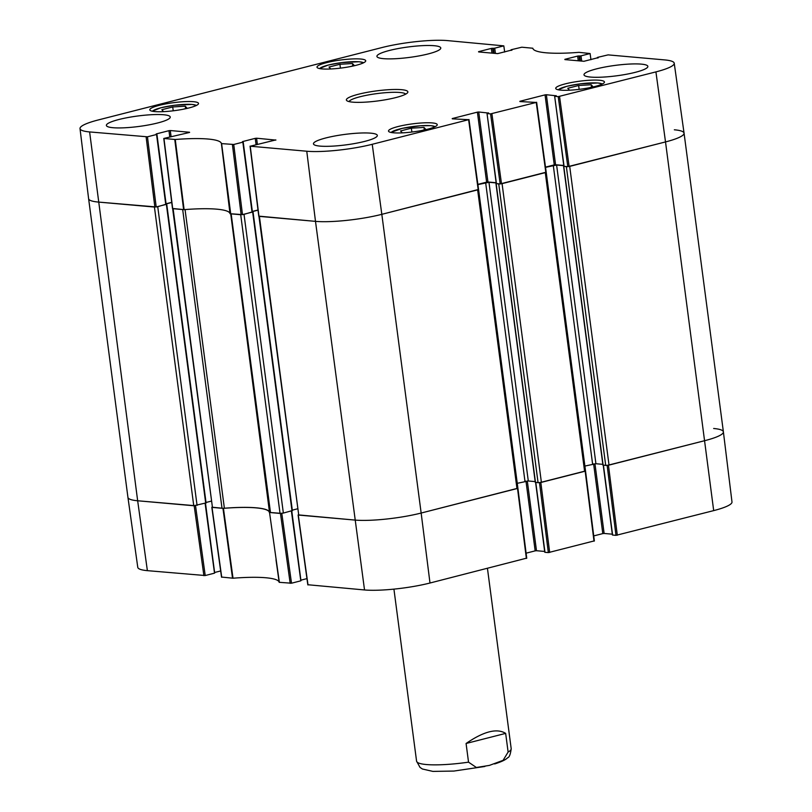 <?xml version="1.0" encoding="UTF-8"?>
<svg xmlns="http://www.w3.org/2000/svg" width="812" height="812" viewBox="0 0 812 812"><rect width="100%" height="100%" fill="white"/><g stroke="black" fill="none" stroke-linecap="round" stroke-linejoin="round"><path stroke-width="1.22" d="M233.744 144.475L242.839 142.161L252.055 212.165L242.473 214.612L233.744 144.475L221.412 143.592A65.041 10.627 -7.5 0 0 175.26 139.491L163.77 138.466L189.582 132.437M242.463 141.613L255.242 138.355L256.054 144.526M257.353 144.191L256.572 138.213L255.242 138.355M256.572 138.213L275.867 140.1M452.264 118.826L468.615 119.689L372.231 144.292A47.096 7.694 172.5 0 1 306.763 151.225L250.248 146.211L275.836 139.918M452.233 118.562L477.405 112.137L486.621 182.142L487.951 182L478.735 111.995L477.405 112.137M478.735 111.995L488.54 113.051M487.22 113.589L490.58 113.883L500.172 183.928L496.436 183.593L487.027 113.518L488.509 112.868M519.903 101.561L536.245 102.434L490.58 113.883M519.863 101.297L545.045 94.872L554.261 164.887L555.581 164.745L546.364 94.73L545.045 94.872M546.364 94.73L556.169 95.786M554.86 96.323L558.22 96.628L567.811 166.673L564.076 166.338L554.657 96.263L556.149 95.603M597.571 58.017L597.693 57.337L608.107 54.881L664.622 59.905A47.096 7.694 172.5 0 1 674.224 63.204A47.096 7.694 172.5 0 1 655.923 71.892L558.22 96.628M597.51 57.581L598.261 57.825M564.898 59.601L583.95 61.286L598.231 57.642M564.858 59.337L577.636 56.079L578.256 60.788M579.616 60.9L578.966 55.937L577.636 56.079M578.966 55.937L579.687 55.998L580.336 60.971M581.697 61.093L581.006 55.855L579.687 55.998M581.006 55.855L590.101 53.541L590.953 59.702M511.286 50.344L511.408 49.674L521.822 47.208L532.824 48.233A65.041 10.627 -7.5 0 0 578.986 52.344L590.101 53.541M511.225 49.908L511.976 50.161M478.613 51.927L497.675 53.622L511.946 49.979M478.572 51.663L491.351 48.405L491.97 53.115M493.331 53.237L492.681 48.263L491.351 48.405M492.681 48.263L493.402 48.324L494.051 53.298M495.411 53.419L494.721 48.182L493.402 48.324M494.721 48.182L503.816 45.868L504.668 52.029M147.459 136.812L156.554 134.487L165.77 204.502L156.188 206.948L147.459 136.812L89.614 131.93A47.096 7.694 172.5 0 1 80.012 128.6A47.096 7.694 172.5 0 1 98.313 119.943L382.005 47.543A47.096 7.694 172.5 0 1 447.473 40.6L503.816 45.868M156.188 133.939L168.957 130.681L169.769 136.852M171.078 136.528L170.287 130.539L168.957 130.681M170.287 130.539L189.561 132.255M356.174 65.285A24.573 4.009 172.5 0 1 330.809 68.969A24.573 4.009 172.5 0 1 317.005 67.173A24.573 4.009 172.5 0 1 340.837 59.986A24.573 4.009 172.5 0 1 365.725 60.758A24.573 4.009 172.5 0 1 356.174 65.285M594.891 86.508A24.573 4.009 172.5 0 1 569.527 90.193A24.573 4.009 172.5 0 1 555.723 88.396A24.573 4.009 172.5 0 1 579.555 81.21A24.573 4.009 172.5 0 1 604.443 81.982A24.573 4.009 172.5 0 1 594.891 86.508M427.691 129.179A24.573 4.009 172.5 0 1 402.316 132.863A24.573 4.009 172.5 0 1 388.512 131.067A24.573 4.009 172.5 0 1 412.354 123.881A24.573 4.009 172.5 0 1 437.242 124.652A24.573 4.009 172.5 0 1 427.691 129.179M188.973 107.955A24.573 4.009 172.5 0 1 163.598 111.64A24.573 4.009 172.5 0 1 149.794 109.853A24.573 4.009 172.5 0 1 173.636 102.657A24.573 4.009 172.5 0 1 198.524 103.428A24.573 4.009 172.5 0 1 188.973 107.955M428.259 53.917A32.206 5.258 172.5 0 1 395.018 58.738A32.206 5.258 172.5 0 1 376.92 56.393A32.206 5.258 172.5 0 1 408.162 46.974A32.206 5.258 172.5 0 1 440.784 47.989A32.206 5.258 172.5 0 1 428.259 53.917M635.349 72.319A32.206 5.258 172.5 0 1 602.098 77.15A32.206 5.258 172.5 0 1 584.001 74.805A32.206 5.258 172.5 0 1 615.242 65.386A32.206 5.258 172.5 0 1 647.864 66.391A32.206 5.258 172.5 0 1 635.349 72.319M364.801 141.369A32.206 5.258 172.5 0 1 331.56 146.19A32.206 5.258 172.5 0 1 313.462 143.846A32.206 5.258 172.5 0 1 344.704 134.427A32.206 5.258 172.5 0 1 377.326 135.431A32.206 5.258 172.5 0 1 364.801 141.369M157.721 122.957A32.206 5.258 172.5 0 1 124.48 127.788A32.206 5.258 172.5 0 1 106.382 125.434A32.206 5.258 172.5 0 1 137.624 116.014A32.206 5.258 172.5 0 1 170.246 117.029A32.206 5.258 172.5 0 1 157.721 122.957M358.427 94.253A31.018 5.065 -7.5 0 0 346.907 100.739A31.018 5.065 -7.5 0 0 377.783 100.942A31.018 5.065 -7.5 0 0 407.553 92.751A31.018 5.065 -7.5 0 0 392.703 89.513A31.018 5.065 -7.5 0 0 358.427 94.253M163.557 111.64L161.832 109.721L172.723 106.951L185.288 106.21L187.095 108.219L182.852 109.305M402.275 132.863L400.549 130.945L411.369 128.184L423.996 127.423L425.823 129.443L421.57 130.529M569.476 90.193L567.761 88.275L578.641 85.493L591.217 84.763L593.024 86.772L588.781 87.858M330.758 68.969L329.033 67.051L339.923 64.27L352.499 63.539L354.306 65.549L350.063 66.635M172.672 208.491L184.111 209.638A64.412 10.526 172.5 0 1 230.019 213.718L242.473 214.612M171.718 202.34L166.064 203.782M205.893 502.953L193.753 505.754L154.432 207.05L98.343 202.066A47.715 7.795 172.5 0 1 88.609 198.696A47.715 7.795 -7.5 0 0 98.343 202.066L156.188 206.948M567.811 166.673L665.515 141.927A47.715 7.795 -7.5 0 0 684.059 133.138L674.224 63.204M563.772 165.465L555.581 164.745M554.261 164.887L545.502 167.12M500.172 183.928L546.019 172.235M496.142 182.73L487.951 182M486.621 182.142L477.872 184.375M258.957 216.154L315.492 221.361A47.715 7.795 -7.5 0 0 381.823 214.327L478.38 189.49M258.003 210.003L252.349 211.445M352.499 63.539L352.814 65.934M339.923 64.27L340.431 68.137M591.217 84.763L591.532 87.158M578.641 85.493L579.149 89.35M185.288 106.21L185.603 108.605M172.723 106.951L173.23 110.808M411.369 128.184L411.877 132.031M423.996 127.423L424.311 129.829M349.079 101.601A28.633 4.679 172.5 0 1 360.173 96.719A28.633 4.679 172.5 0 1 388.704 92.477A28.633 4.679 172.5 0 1 405.675 94.151M607.143 465.408L615.973 535.352L713.687 510.616A47.096 7.694 -7.5 0 0 731.988 501.958L723.39 431.862A47.715 7.795 172.5 0 1 704.846 440.642L607.376 465.377M615.973 535.352L612.613 535.047L603.428 465.235M612.319 534.184L604.128 533.454L594.952 463.733M593.623 463.875L602.798 533.596L604.128 533.454M602.798 533.596L593.734 535.91M539.503 482.663L548.344 552.607L594.181 540.914M548.344 552.607L544.984 552.312L535.788 482.501M544.679 551.449L536.488 550.719L527.313 480.998M525.983 481.14L535.169 550.861L536.488 550.719M535.169 550.861L526.105 553.175M307.981 584.752L364.527 589.959A47.096 7.694 -7.5 0 0 429.995 583.016L526.552 558.169M306.946 578.621L300.897 580.164M291.396 511.022L300.775 580.641M300.592 580.884L291.508 583.209L281.794 513.346M221.696 577.078L233.014 578.215A65.041 10.627 172.5 0 1 279.176 582.316L291.508 583.209M220.661 570.948L214.612 572.49M205.111 503.349L214.49 572.967M214.307 573.211L205.223 575.535L195.519 505.683M195.215 505.714L137.664 500.771A47.715 7.795 172.5 0 1 127.941 497.421L137.776 567.344A47.096 7.694 -7.5 0 0 147.378 570.653L205.223 575.535M281.5 513.387L269.34 512.423A64.412 10.526 -7.5 0 0 269.34 512.402A64.412 10.526 -7.5 0 0 223.432 508.342L211.952 507.206M517.863 488.225L421.154 513.042A47.715 7.795 172.5 0 1 354.814 520.066L298.237 514.879M585.493 470.97L539.747 482.643M713.657 428.492A47.715 7.795 172.5 0 1 723.39 431.862M276.009 559.823L279.176 582.316M505.663 733.388L508.119 752.054L503.095 760.337L489.423 765.391L476.38 767.492L468.534 762.163L466.078 743.487L505.663 733.388C496.954 727.999 483.759 731.368 466.078 743.487M674.336 129.788A47.715 7.795 172.5 0 1 684.059 133.148L723.39 431.852A47.715 7.795 172.5 0 1 704.846 440.642L609.03 465.093L569.699 166.389L665.515 141.927L655.923 71.892M563.883 166.287L566.38 166.734L605.711 465.438L609.03 465.093M605.711 465.438L603.093 465.032M602.819 464.342L595.927 463.733L584.894 466.058M584.599 471.325L541.391 482.348L502.07 183.644L545.278 172.621L584.599 471.325L585.533 470.889L546.192 172.144M496.254 183.553L498.751 183.999L538.072 482.704L541.391 482.348M538.072 482.704L535.463 482.287M535.189 481.607L528.297 480.988L517.264 483.313M516.97 488.58L421.154 513.042L381.823 214.327L477.639 189.876L516.97 488.58L517.894 488.144L478.552 189.409M429.995 583.016L421.154 513.042A47.715 7.795 172.5 0 1 354.814 520.066L298.735 515.082L259.404 216.378L315.492 221.361L306.763 151.225M258.937 216.337L298.735 515.082M297.446 508.83L292.3 510.149M292.168 510.626L283.358 513.072L244.026 214.368L242.179 214.672M280.038 513.428L270.477 512.575L231.156 213.871L240.707 214.713L280.038 513.428L283.358 513.072M221.605 143.663L269.503 512.25A4.77 0.782 -7.5 0 0 270.477 512.575M269.503 512.25A64.412 10.526 -7.5 0 0 224.376 508.231L185.055 209.557A4.77 0.782 172.5 0 1 182.68 209.557L173.118 208.704L212.45 507.419L222.011 508.261A4.77 0.782 -7.5 0 0 224.376 508.231M172.651 208.664L212.45 507.419M211.161 501.166L206.015 502.476M193.753 505.754L137.664 500.771A47.715 7.795 172.5 0 1 127.941 497.411L88.609 198.696L80.012 128.6M197.072 505.399L157.741 206.695L155.894 207.009M157.741 206.695L166.125 204.208M166.084 203.924L171.738 202.482M231.156 213.871A4.77 0.782 172.5 0 1 230.182 213.536M244.026 214.368L252.41 211.881M252.37 211.597L258.023 210.156M372.231 144.292L381.823 214.327A47.715 7.795 172.5 0 1 315.492 221.361L364.527 589.959M477.903 184.618L488.966 182.284L496.162 182.923M500.415 183.938L498.751 183.999M545.532 167.353L556.606 165.029L563.802 165.668M568.055 166.673L566.38 166.734M684.059 133.148A47.715 7.795 172.5 0 1 665.515 141.927L713.687 510.616M152.453 111.264A22.431 3.664 172.5 0 1 160.949 107.773A22.431 3.664 172.5 0 1 196.311 105.489M391.171 132.478A22.431 3.664 172.5 0 1 412.709 126.56A22.431 3.664 172.5 0 1 435.029 126.713M558.382 89.807A22.431 3.664 172.5 0 1 566.877 86.326A22.431 3.664 172.5 0 1 602.24 84.032M319.664 68.594A22.431 3.664 172.5 0 1 328.16 65.102A22.431 3.664 172.5 0 1 363.522 62.818M184.111 209.638L175.26 139.491M174.773 139.502L183.624 209.638M221.412 143.592L230.019 213.718M172.692 208.674L163.963 138.537M146.13 136.954L154.859 207.08M232.415 144.617L241.144 214.754M258.977 216.337L250.248 146.211M468.615 119.689L478.207 189.734M501.501 183.786L491.91 113.751M569.141 166.531L559.549 96.486M536.245 102.434L545.837 172.479M147.378 570.653L137.664 500.771L89.614 131.93M222.955 508.353L232.536 578.225M233.014 578.215L223.432 508.342M221.727 577.261L212.013 507.378M279.369 582.387L269.533 512.494M280.465 513.458L290.178 583.341M617.303 535.209L608.462 465.235M585.168 471.183L594.008 541.157M517.528 488.438L526.369 558.412M549.673 552.475L540.833 482.49M308.012 584.934L298.298 515.041M194.18 505.795L203.893 575.678M484.865 766.477L453.857 771.065L432.877 771.4L422.402 769.005L420.027 767.421L416.576 761.159A47.715 7.795 -7.5 0 0 426.31 764.528A47.715 7.795 -7.5 0 0 468.534 762.163M508.119 752.054A47.715 7.795 -7.5 0 0 511.195 748.705L487.444 568.349M182.68 209.557L222.011 508.261M603.123 465.215L563.792 166.511M592.608 464.088L553.287 165.374M595.927 463.733L556.606 165.029M524.978 481.343L485.647 182.639M528.297 480.988L488.966 182.284M535.484 482.47L496.162 183.766M291.995 510.87L252.674 212.155M205.71 503.196L166.389 204.492M363.756 62.697L359.137 61.742L341.527 62.615L328.038 65.112L319.41 68.533M602.474 83.92L597.855 82.966L580.245 83.839L566.756 86.326L558.128 89.756M196.545 105.367L191.936 104.413L174.326 105.286L160.837 107.783L152.199 111.214M435.262 126.591L430.837 125.657L420.352 125.769L402.275 128.357L390.917 132.427M163.77 138.466L172.499 208.603M166.135 204.32L156.919 134.315M252.42 211.993L243.204 141.988M250.055 146.14L258.784 216.276M478.572 189.561L468.981 119.516M496.244 183.532L487.027 113.518M563.873 166.267L554.657 96.263M546.212 172.296L536.62 102.251M597.388 58.058L597.317 57.52M511.103 50.385L511.032 49.847M603.235 465.225L612.421 534.986M594.374 540.985L585.533 471.011M526.744 558.24L517.904 488.266M535.605 482.48L544.781 552.241M298.105 514.981L307.819 584.863M291.772 510.921L300.968 580.712M205.497 503.247L214.683 573.039M211.82 507.307L221.534 577.19M494.66 763.94C501.542 761.757 505.876 759.687 507.652 757.738C509.286 757.413 510.474 754.399 511.195 748.705M416.576 761.159L393.921 589.126M602.93 465.144L563.599 166.44M535.291 482.409L495.97 183.705M253.039 211.983L292.371 510.687M166.754 204.309L206.086 503.024"/></g></svg>
